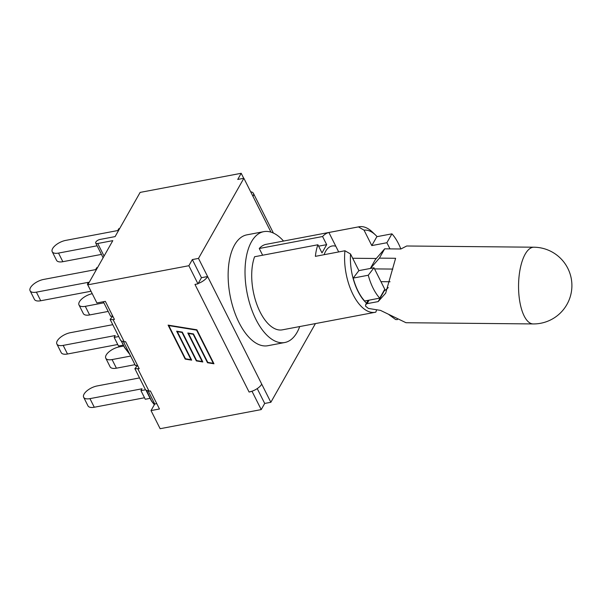 <?xml version="1.0" encoding="UTF-8"?>
<svg xmlns="http://www.w3.org/2000/svg" width="602" height="602" viewBox="0 0 602 602"><rect width="100%" height="100%" fill="white"/><g stroke="black" fill="none" stroke-linecap="round" stroke-linejoin="round"><path stroke-width="0.9" d="M533.169 323.936A38.362 38.362 0 0 0 571.9 285.942A38.362 38.362 0 0 0 533.906 247.211A38.362 14.99 90.5 0 0 520.406 267.792A38.362 14.99 90.5 0 0 521.084 307.569A38.362 14.99 90.5 0 0 533.169 323.936L405.989 322.717L380.479 310.384L368.371 308.427L365.565 306.147A38.362 14.99 90.5 0 1 365.527 306.004L365.685 304.582L367.1 303.641L369.071 300.157M533.906 247.211L406.726 245.992L400.872 248.987L384.67 248.829L379.403 258.13L395.604 258.288L385.664 293.189L378.154 301.602L367.1 303.641M397.44 319.587L395.702 319.572L389.027 314.711M388.252 287.545A34.487 25.939 29.5 0 1 384.189 290.939L383.767 291.014M390.066 281.751L380.953 281.661M374.534 268.898L392.835 269.079M384.67 248.829L375.362 259.56L370.365 268.454M379.403 258.13L370.463 268.439M384.189 290.939L378.154 301.602M389.976 248.882L386.883 242.734L391.925 233.839A38.964 19.189 -100.7 0 1 400.849 248.987M338.678 251.937L328.895 232.492L358.446 226.901L364.044 230.152L371.803 245.586L386.883 242.734M364.044 230.152A39.28 19.339 -100.7 0 1 375.482 234.983A39.28 19.339 -100.7 0 1 377.093 236.646M391.925 233.839L376.844 236.691L371.803 245.586M366.498 303.152A39.28 19.339 -100.7 0 1 350.537 254.006L344.938 250.756A43.51 21.424 79.3 0 0 352.749 293.972A43.51 21.424 79.3 0 0 375.212 312.28A43.51 21.424 79.3 0 0 375.814 312.145L376.671 309.782M358.89 270.622L373.97 267.77L384.768 289.246L379.734 298.14L364.654 300.992A38.964 19.189 -100.7 0 1 353.193 278.086L358.89 270.622L350.537 254.006M83.655 397.26L87.99 405.876A11.069 4.846 -26.7 0 0 94.281 407.245L89.954 398.637A11.069 4.846 153.3 0 1 83.655 397.26A11.069 4.846 153.3 0 1 86.929 390.841A11.069 4.846 153.3 0 1 97.148 385.942L139.536 377.921M150.094 398.351L145.278 399.261L140.951 390.653L142.004 388.794L89.954 398.637M144.518 397.749L94.281 407.245M146.309 390.803A5.644 5.644 0 0 0 146.414 391.022A5.644 2.468 -26.7 0 0 146.745 391.42A5.644 5.478 -162.1 0 1 146.429 390.879M151.704 401.316A5.644 2.626 -37.6 0 1 151.463 400.812A5.644 2.468 153.3 0 1 151.132 400.413A5.644 5.644 0 0 0 151.704 401.316L154.338 404.74M145.503 389.795L140.951 390.653M56.881 344.02L61.208 352.629A11.069 4.846 -26.7 0 0 67.507 353.999L63.172 345.39A11.069 4.846 153.3 0 1 56.881 344.02A11.069 4.846 153.3 0 1 60.147 337.602A11.069 4.846 153.3 0 1 70.366 332.695L112.762 324.681M123.32 345.112L118.496 346.022L114.169 337.406L115.223 335.547L63.172 345.39M117.736 344.502L67.507 353.999M124.923 348.069A5.644 2.626 -37.6 0 1 124.689 347.565A5.644 2.468 153.3 0 1 124.351 347.166A5.644 5.644 0 0 0 124.923 348.069L129.851 354.488M118.729 336.548L114.169 337.406M30.1 290.774L34.427 299.382A11.069 4.846 -26.7 0 0 40.725 300.759L36.398 292.151A11.069 4.846 153.3 0 1 30.1 290.774A11.069 4.846 153.3 0 1 33.373 284.355A11.069 4.846 153.3 0 1 43.585 279.448L95.635 269.613L96.689 267.747L97.547 267.589M91.767 292.768L87.388 284.167L88.441 282.308L36.398 292.151M90.955 291.255L40.725 300.759M88.253 284.001L87.388 284.167M52.224 251.719L56.55 260.327A11.069 4.846 -26.7 0 0 62.849 261.697L58.514 253.088A11.069 4.846 153.3 0 1 52.224 251.719A11.069 4.846 153.3 0 1 55.489 245.3A11.069 4.846 153.3 0 1 65.708 240.394L117.751 230.551L118.805 228.692L119.67 228.527M101.437 254.405L62.849 261.697M97.103 245.797L58.514 253.088M78.997 304.958L83.332 313.574A11.069 4.846 -26.7 0 0 89.623 314.944L85.296 306.335A11.069 4.846 153.3 0 1 78.997 304.958A11.069 4.846 153.3 0 1 82.173 298.63A11.069 4.846 153.3 0 1 92.234 293.686M108.202 311.43L89.623 314.944M103.868 302.821L85.296 306.335M105.779 358.205L110.106 366.814A11.069 4.846 -26.7 0 0 116.404 368.191L112.077 359.575A11.069 4.846 153.3 0 1 105.779 358.205A11.069 4.846 153.3 0 1 109.052 351.786A11.069 4.846 153.3 0 1 119.264 346.88L123.779 346.03M134.976 364.677L116.404 368.191M130.649 356.068L112.077 359.575M112.687 315.967L110.67 316.351L103.326 301.745M113.101 319.677L110.106 319.399L120.851 340.77L124.275 341.891L113.101 319.677L114.425 319.429L105.342 301.361L96.899 302.957L87.779 284.836L112.807 240.642L97.735 243.494A3.529 1.543 153.3 0 1 95.726 243.057A3.529 1.543 153.3 0 1 96.771 241.011A3.529 1.543 153.3 0 1 100.022 239.453L115.102 236.601L140.131 192.407L241.206 173.293L243.727 178.305M137.474 365.248L135.458 365.625L123.568 341.981M375.482 234.983L372.375 232.018A43.51 21.424 79.3 0 0 359.048 226.773L266.167 244.337A43.51 21.424 79.3 0 0 259.251 248.498L322.582 236.518L326.668 244.653L321.995 252.9L317.909 244.766L254.586 256.745A43.51 21.424 79.3 0 0 257.197 305.357A43.51 21.424 79.3 0 0 282.338 329.843L375.212 312.28M326.668 244.653L318.616 246.173M259.251 248.498L262.638 255.218M283.542 241.048A56.415 27.782 79.3 0 0 263.774 231.65A56.415 27.782 79.3 0 0 246.955 292.248A56.415 27.782 79.3 0 0 284.738 342.523A56.415 27.782 79.3 0 0 297.042 332.402A56.415 27.782 79.3 0 0 299.713 326.555M344.938 250.756L315.388 256.347A43.51 21.424 -100.7 0 1 317.909 244.766M322.582 236.518A43.51 21.424 -100.7 0 1 328.895 232.492M359.048 226.773A43.51 21.424 79.3 0 0 358.446 226.901M335.818 246.248A29.618 14.583 79.3 0 0 332.078 246.007A29.618 14.583 79.3 0 0 325.614 251.32A29.618 14.583 79.3 0 0 324.102 254.699M379.734 298.14A38.964 19.189 -100.7 0 1 368.266 275.234L373.97 267.77M353.193 278.086L368.266 275.234M284.738 342.523L267.852 345.714A56.415 27.782 -100.7 0 1 230.069 295.439A56.415 27.782 -100.7 0 1 246.888 234.848L263.774 231.65M250.688 191.812A10.716 4.696 153.3 0 1 253.404 193.317A10.716 4.696 153.3 0 1 252.998 196.402L243.878 178.275L198.494 258.408L192.339 259.575L201.459 277.703L197.975 283.851L188.862 265.723L192.339 259.575M252.298 391.127A10.716 4.696 153.3 0 1 249.093 392.037L252.298 391.127A10.716 4.696 -26.7 0 0 261.735 384.159L198.494 258.408M261.735 384.159L270.855 402.286L315.425 323.583M124.275 341.891L125.6 341.643L139.212 368.702L134.886 368.68L145.639 390.051L149.055 391.172L150.387 390.924L159.47 408.984L151.027 410.579L154.759 403.995L156.768 403.618M110.106 319.399L112.762 316.118M134.886 368.68L137.549 365.399M190.984 359.665L176.657 331.183L182.301 332.101L196.628 360.583L202.129 361.478L187.809 332.996L193.445 333.914L207.773 362.396L213.281 363.284L196.598 330.129L168.801 325.607L185.476 358.769L190.984 359.665L191.21 359.259L177.131 331.258M202.129 361.478L202.355 361.072L188.275 333.072M213.281 363.284L213.507 362.886L196.862 329.791M168.575 325.193L185.446 358.702M185.198 359.108L168.108 325.118L196.877 329.791L213.966 363.781L207.494 362.728L193.174 334.245L188.494 333.485L202.821 361.968L196.35 360.914L182.022 332.432L177.349 331.672L191.669 360.154L185.198 359.108L185.431 358.702M191.015 359.605L191.428 359.672M182.286 332.101L196.591 360.515L196.35 360.914M202.159 361.418L202.581 361.486M193.438 333.914L207.735 362.321L207.494 362.728M213.311 363.232L213.725 363.299M257.235 388.599L264.699 403.445L270.855 402.286M198.171 283.504A10.716 4.696 153.3 0 0 207.607 276.536L201.459 277.703M241.206 173.293L237.73 179.441L243.878 178.275M249.093 392.037L194.965 284.415L197.975 283.851M264.699 403.445L261.223 409.593L252.103 391.466M87.779 284.836L188.862 265.723M261.223 409.593L160.14 428.707L151.027 410.579M154.759 403.995L148.348 391.262M154.398 404.627L151.463 400.812L146.858 391.082M129.558 353.901L124.689 347.565L121.702 341.635M104.063 256.083L97.735 243.494M270.968 232.131L252.998 196.402M149.055 391.172L137.881 368.958M365.692 304.582L368.085 300.345M376.295 258.484L352.674 258.258M146.414 391.022L151.132 400.413M121.514 341.522L124.351 347.166M253.404 193.317L273.398 233.072M103.123 257.754L95.726 243.057"/></g></svg>
